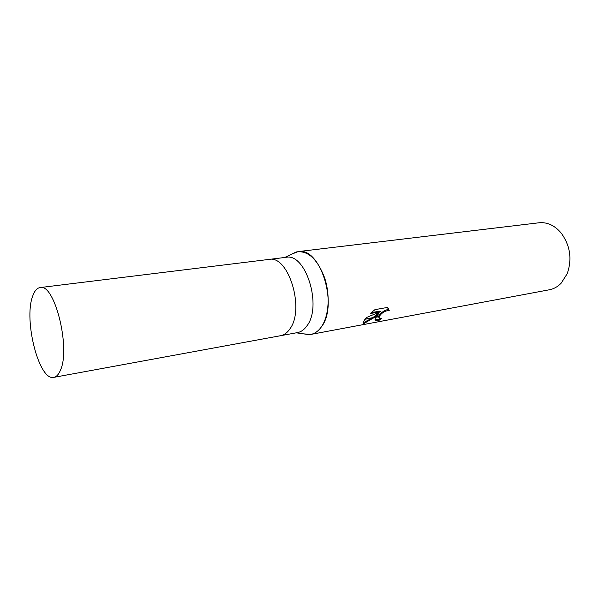 <?xml version="1.0" encoding="UTF-8"?>
<svg xmlns="http://www.w3.org/2000/svg" width="600" height="600" viewBox="0 0 600 600"><rect width="100%" height="100%" fill="white"/><g stroke="black" fill="none" stroke-linecap="round" stroke-linejoin="round"><path stroke-width="0.9" d="M280.5 335.715L297.495 332.595C301.058 331.92 304.178 329.715 306.84 325.98C322.522 306.382 305.752 252.57 285.96 257.332L268.815 259.44M268.913 259.425C288.428 254.663 305.212 309.27 289.8 329.04C287.183 332.812 284.115 335.032 280.597 335.7C284.115 335.032 287.183 332.812 289.8 329.04C305.212 309.27 288.428 254.663 268.913 259.425L40.095 287.565C36.922 288.06 34.425 291 32.595 296.385C23.49 320.295 39.135 381.442 53.85 377.355C56.475 376.845 58.657 374.49 60.405 370.282C70.912 348.278 54.502 282.892 40.095 287.565M310.755 334.433L303.51 333.855L308.955 334.642C313.627 334.365 317.692 331.882 321.165 327.188C328.905 316.612 330.472 295.095 324.517 277.5C317.197 258.795 307.785 250.282 296.288 251.947L291.33 254.325L298.065 251.61L539.062 222.772C547.2 222 554.505 225.33 560.97 232.778C570.18 245.325 572.265 258.96 567.232 273.69L561.053 283.327C557.618 286.793 553.71 288.945 549.33 289.785L310.755 334.433C314.707 333.668 318.18 331.252 321.165 327.188C338.88 305.67 320.265 246.345 298.065 251.61M378.562 313.83L374.55 317.34L365.19 319.05L366.465 317.52L380.362 311.752L370.237 313.567L374.97 309.645L387.382 307.455L389.25 310.605C385.312 310.567 381.975 312.525 379.252 316.478L375.945 317.085L378.562 313.83L378.18 313.17L372.915 317.64M379.252 316.478L378.952 317.19L379.733 318.42L381.63 318.337L379.365 320.145C376.028 320.835 374.625 320.332 375.142 318.645L375.945 317.085M378.562 316.605L378.577 316.538C379.072 314.062 386.018 308.513 388.875 309.945L389.25 310.605M388.875 309.945L388.485 308.565M374.55 317.34L363.57 323.745L363.188 322.005L365.19 319.05M362.903 322.95L372.577 317.88M363.188 323.055L363.57 323.745M375.022 319.44L378.99 319.478L379.365 320.145M375.817 317.288L379.147 316.68M378.9 317.595L378.532 316.793M378.99 319.478L380.34 318.472M371.235 312.645L379.98 311.085L380.362 311.752M365.025 319.26L374.243 317.572M284.76 257.475L296.288 251.947M378.952 317.19L378.705 316.755M296.303 332.812L308.955 334.642M280.597 335.7L53.85 377.355"/></g></svg>

